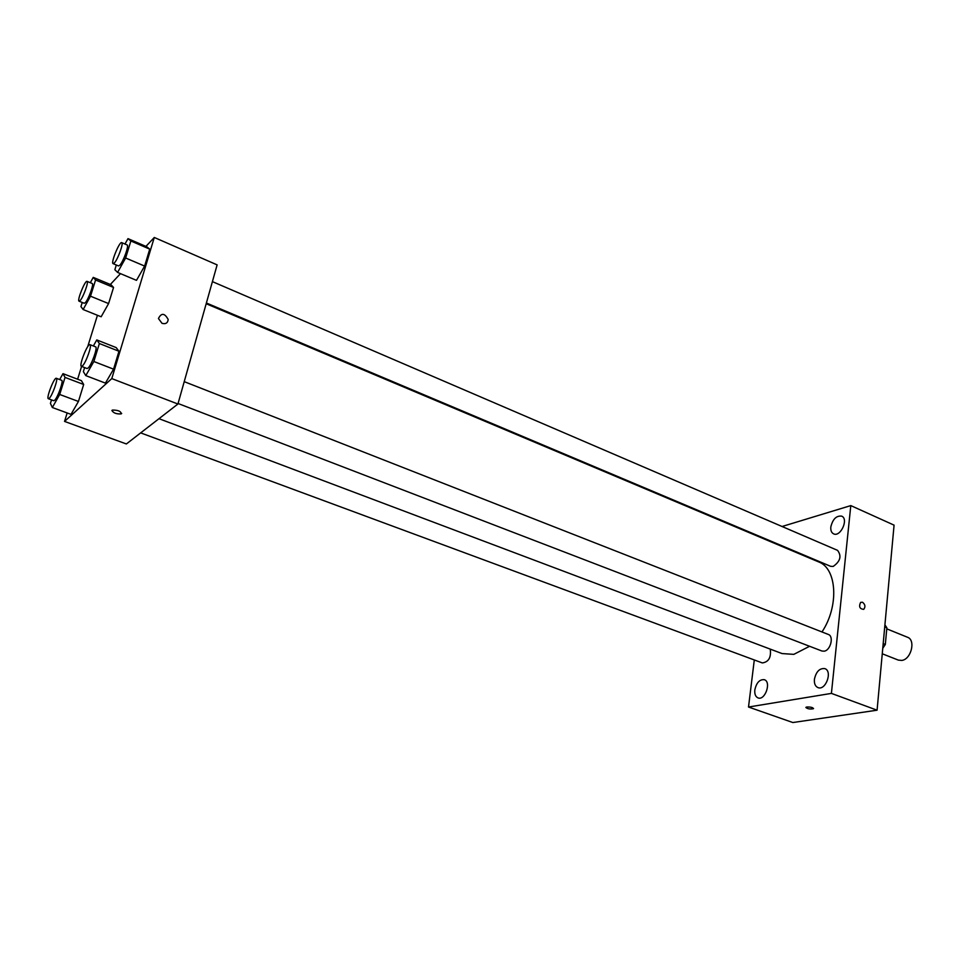 <?xml version="1.0" encoding="UTF-8"?>
<svg xmlns="http://www.w3.org/2000/svg" width="960" height="960" viewBox="0 0 960 960"><rect width="100%" height="100%" fill="white"/><g stroke="black" fill="none" stroke-linecap="round" stroke-linejoin="round"><path stroke-width="1.44" d="M882.264 653.784L898.38 660.12L901.836 660.42C911.232 659.328 915.936 639.948 907.512 637.26L886.752 628.848M884.736 626.892L886.86 627.756L884.916 624.876M886.86 627.756L885.324 644.472L882.768 648.276M883.2 643.62L885.324 644.472M782.052 526.5L850.8 505.596L894.072 525.144L877.08 710.196L792.84 722.532L748.512 707.028L754.296 659.952M773.004 542.016L772.86 542.616M754.824 689.892C754.464 694.092 755.52 696.756 758.016 697.896C765.048 700.908 771.66 681.828 764.328 679.692C759.636 679.272 756.468 682.668 754.824 689.892M814.404 679.32C814.092 683.604 815.268 686.352 817.944 687.588C825.66 690.984 832.86 671.1 824.832 668.616C819.588 668.064 816.108 671.628 814.404 679.32M830.82 526.956C830.544 530.46 831.468 532.752 833.604 533.856C840.528 537.42 848.964 518.856 841.656 516.144C836.34 515.52 832.728 519.12 830.82 526.956M768.936 540.96L769.02 540.336M850.8 505.596L831.408 693.396L877.08 710.196M862.536 602.244L860.628 602.376C858.648 606.612 859.68 608.94 863.7 609.372C865.644 606.84 865.248 604.464 862.536 602.244M862.524 602.244L860.628 602.376C858.648 606.612 859.68 608.94 863.7 609.372C865.644 606.84 865.248 604.464 862.524 602.244M831.408 693.396L748.512 707.028M806.892 706.992C810.924 706.932 813.096 707.508 813.408 708.708C809.604 709.296 807.144 708.816 806.016 707.28L806.892 706.992M813.552 708.492L813.408 708.708C810.252 709.332 807.732 708.924 805.872 707.508M178.068 403.5L821.94 651.024L824.196 651.18C830.628 650.34 834.096 636.204 828.312 634.44L184.224 381.648M206.388 303L830.616 566.316L833.184 566.436C840.36 561.372 841.812 556.008 837.552 550.356L212.412 281.628M140.664 432.888L762.324 662.928C768.672 662.016 771.312 657.42 770.256 649.116M158.988 418.692L782.052 653.568L793.824 654.36L809.604 646.272M821.976 631.956C839.28 606.096 836.94 568.332 818.628 561.912L206.184 303.732M145.944 246.396L154.284 237.468L217.128 264.876L177.924 404.016L126.372 443.964L64.548 421.416L67.164 412.956M154.284 237.468L111.792 378.6L177.924 404.016M162.036 323.352L158.436 318.516C161.388 312.684 164.64 313.008 168.18 319.488C167.772 322.992 165.732 324.288 162.036 323.352C165.732 324.288 167.772 323.004 168.18 319.488L168.18 319.488C164.64 313.008 161.388 312.684 158.436 318.516M111.048 284.76L113.556 287.448L108.588 303.576L101.148 316.776L108.588 303.576L113.556 287.448L111.048 284.76L93.24 277.38L95.58 280.008L90.504 296.196L83.136 309.528L80.94 306.588L82.236 302.472M116.172 347.58L118.968 351.252L113.568 369.156L105.42 383.112L113.568 369.156L118.968 351.252L116.172 347.58L96.78 339.924L99.372 343.524L93.852 361.512L85.788 375.612L83.364 371.64L84.612 367.584M110.352 284.472L120.48 273.636M77.628 379.212L81.588 366.42M87.696 346.716L97.44 315.288M111.792 378.6L64.548 421.416M146.664 246.708L149.736 249.132L144.636 266.076L136.488 280.356L144.636 266.076L149.736 249.132L146.664 246.708L127.992 238.632L130.872 240.984L125.64 258L117.588 272.424L114.864 269.724L116.316 265.008M81.42 380.664L83.676 384.48L78.444 401.46L71.016 414.372L78.444 401.46L83.676 384.48L81.42 380.664L62.988 373.656L65.04 377.412L59.7 394.476L52.344 407.508L50.424 403.416L51.528 399.912M112.116 410.244L112.392 410.076C118.128 410.028 121.068 411.3 121.2 413.892C115.956 414.084 112.932 412.86 112.116 410.244M121.68 413.4L121.2 413.892C116.664 414.228 113.568 413.112 111.9 410.556M59.676 379.548L62.988 373.656M48.372 398.736L53.724 400.716L54.612 400.296C57.744 397.632 63.804 380.472 61.68 380.304L56.34 378.288C54.264 376.968 45.924 398.352 48.372 398.736L49.248 398.316C52.356 395.628 58.44 378.444 56.34 378.288M65.04 377.412L83.676 384.48M59.7 394.476L78.444 401.46M52.344 407.508L71.016 414.372M90.312 282.708L93.24 277.38M79.08 301.188L84.24 303.276L85.284 302.688C88.428 299.592 94.164 283.68 92.208 283.488L87.06 281.364C85.116 280.032 76.764 300.78 79.08 301.188L80.112 300.588C83.232 297.468 88.98 281.544 87.06 281.364M95.58 280.008L113.556 287.448M90.504 296.196L108.588 303.576M83.136 309.528L101.148 316.776M93.348 345.984L96.78 339.924M81.42 366.348L87.048 368.52L88.128 368.016C91.644 365.004 97.956 347.112 95.604 346.86L89.988 344.664C87.624 343.164 78.672 365.856 81.42 366.348L82.488 365.844C85.968 362.808 92.304 344.892 89.988 344.664M99.372 343.524L118.968 351.252M93.852 361.512L113.568 369.156M85.788 375.612L105.42 383.112M124.992 244.044L127.992 238.632M113.112 263.652L118.536 265.944L119.796 265.224C123.3 261.756 129.264 245.232 127.116 244.956L121.716 242.64C119.52 241.14 110.532 263.124 113.112 263.652L114.372 262.932C117.84 259.452 123.828 242.892 121.716 242.64M130.872 240.984L149.736 249.132M125.64 258L144.636 266.076M117.588 272.424L136.488 280.356"/></g></svg>
